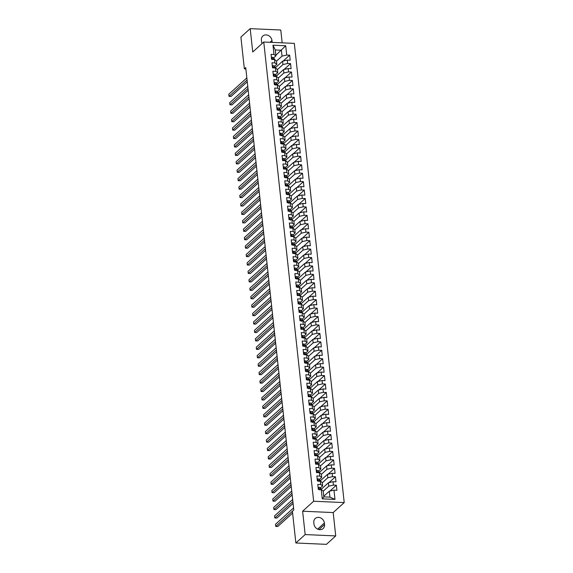 <?xml version="1.0" encoding="UTF-8"?>
<svg xmlns="http://www.w3.org/2000/svg" width="573" height="573" viewBox="0 0 573 573"><rect width="100%" height="100%" fill="white"/><g stroke="black" fill="none" stroke-linecap="round" stroke-linejoin="round"><path stroke-width="0.86" d="M282.167 42.839L280.77 30.004L250.2 28.65L240.904 37.073L244.356 68.86L245.874 68.932M344.215 502.585L294.329 43.376L263.759 42.022L313.646 501.239L344.215 502.585L333.192 512.57L302.623 511.216L305.165 534.573L335.735 535.927L333.192 512.57M335.735 535.927L326.431 544.35L295.861 542.996L305.165 534.573M334.99 499.412L322.262 498.847L321.26 489.571L323.186 490.968L323.824 496.87L329.941 497.142L334.99 499.412L333.98 490.137L336.917 490.266L336.365 485.209L333.436 485.073L333.063 481.707L336 481.836L335.449 476.772L332.519 476.643L332.147 473.269L335.083 473.398L334.532 468.342L331.602 468.213L331.237 464.839L334.166 464.968L333.615 459.911L330.685 459.782L330.32 456.409L333.25 456.538L332.698 451.481L329.769 451.345L329.403 447.979L332.333 448.107L331.788 443.044L328.852 442.915L328.487 439.541L331.416 439.67L330.872 434.613L327.935 434.484L327.57 431.111L330.506 431.24L329.955 426.183L327.018 426.054L326.653 422.681L329.59 422.81L329.038 417.753L326.101 417.617L325.736 414.25L328.673 414.379L328.121 409.315L325.185 409.186L324.819 405.813L327.756 405.942L327.204 400.885L324.275 400.756L323.903 397.383L326.839 397.512L326.288 392.455L323.358 392.326L322.993 388.952L325.922 389.081L325.371 384.025L322.441 383.889L322.076 380.522L325.006 380.651L324.454 375.587L321.525 375.458L321.159 372.085L324.089 372.214L323.544 367.157L320.608 367.028L320.243 363.654L323.172 363.783L322.628 358.727L319.691 358.598L319.326 355.224L322.262 355.353L321.711 350.289L318.774 350.16L318.409 346.787L321.346 346.923L320.794 341.859L317.857 341.73L317.492 338.356L320.429 338.485L319.877 333.429L316.941 333.3L316.575 329.926L319.512 330.055L318.96 324.998L316.031 324.87L315.659 321.496L318.595 321.625L318.044 316.561L315.114 316.432L314.749 313.059L317.678 313.195L317.127 308.131L314.197 308.002L313.832 304.628L316.762 304.757L316.21 299.7L313.281 299.572L312.915 296.198L315.845 296.327L315.3 291.27L312.364 291.141L311.999 287.768L314.928 287.897L314.384 282.833L311.447 282.704L311.082 279.33L314.011 279.466L313.467 274.403L310.53 274.274L310.165 270.9L313.102 271.029L312.55 265.972L309.613 265.843L309.248 262.47L312.185 262.599L311.633 257.542L308.697 257.413L308.331 254.04L311.268 254.168L310.716 249.105L307.787 248.976L307.415 245.602L310.351 245.738L309.8 240.674L306.87 240.545L306.505 237.172L309.434 237.301L308.883 232.244L305.953 232.115L305.588 228.742L308.518 228.871L307.966 223.814L305.037 223.685L304.671 220.311L307.601 220.44L307.056 215.376L304.12 215.247L303.754 211.874L306.684 212.003L306.14 206.946L303.203 206.817L302.838 203.444L305.767 203.573L305.223 198.516L302.286 198.387L301.921 195.013L304.857 195.142L304.306 190.086L301.369 189.957L301.004 186.583L303.941 186.712L303.389 181.648L300.453 181.519L300.087 178.146L303.024 178.275L302.472 173.218L299.543 173.089L299.17 169.715L302.107 169.844L301.556 164.788L298.626 164.659L298.254 161.285L301.19 161.414L300.639 156.357L297.709 156.221L297.344 152.855L300.273 152.984L299.722 147.92L296.793 147.791L296.427 144.417L299.357 144.546L298.805 139.49L295.876 139.361L295.51 135.987L298.44 136.116L297.896 131.059L294.959 130.931L294.594 127.557L297.523 127.686L296.979 122.629L294.042 122.493L293.677 119.127L296.613 119.256L296.062 114.192L293.125 114.063L292.76 110.689L295.697 110.818L295.145 105.761L292.209 105.633L291.843 102.259L294.78 102.388L294.228 97.331L291.299 97.202L290.926 93.829L293.863 93.958L293.312 88.901L290.382 88.765L290.01 85.398L292.946 85.527L292.395 80.464L289.465 80.335L289.1 76.961L292.029 77.09L291.478 72.033L288.548 71.904L288.183 68.531L291.113 68.66L290.561 63.603L287.632 63.474L287.266 60.101L290.196 60.229L289.651 55.173L283.134 61.067M275.849 55.259L285.705 45.761L272.984 45.203L273.994 54.478L271.058 54.349L271.609 59.406L274.539 59.535L274.904 62.908L271.974 62.779L272.526 67.836L275.455 67.965L275.821 71.338L272.891 71.21L273.443 76.273L276.372 76.402L276.738 79.776L273.808 79.647L274.352 84.704L277.289 84.833L277.654 88.206L274.725 88.077L275.269 93.134L278.206 93.263L278.571 96.636L275.642 96.508L276.186 101.564L279.123 101.7L279.488 105.067L276.551 104.938L277.103 110.002L280.039 110.131L280.405 113.504L277.468 113.375L278.02 118.432L280.956 118.561L281.322 121.934L278.385 121.805L278.936 126.862L281.866 126.991L282.238 130.365L279.302 130.236L279.853 135.292L282.783 135.429L283.155 138.795L280.218 138.666L280.77 143.73L283.699 143.859L284.065 147.232L281.135 147.103L281.687 152.16L284.616 152.289L284.982 155.663L282.052 155.534L282.604 160.59L285.533 160.719L285.898 164.093L282.969 163.964L283.513 169.021L286.45 169.157L286.815 172.523L283.886 172.394L284.43 177.458L287.367 177.587L287.732 180.961L284.795 180.832L285.347 185.888L288.283 186.017L288.649 189.391L285.712 189.262L286.264 194.319L289.2 194.448L289.566 197.821L286.629 197.692L287.18 202.749L290.11 202.885L290.482 206.251L287.546 206.122L288.097 211.186L291.027 211.315L291.399 214.689L288.463 214.56L289.014 219.617L291.944 219.746L292.309 223.119L289.379 222.99L289.931 228.047L292.86 228.176L293.226 231.549L290.296 231.42L290.848 236.477L293.777 236.613L294.142 239.987L291.213 239.851L291.757 244.915L294.694 245.043L295.059 248.417L292.13 248.288L292.674 253.345L295.611 253.474L295.976 256.847L293.039 256.718L293.591 261.775L296.528 261.904L296.893 265.278L293.956 265.149L294.508 270.212L297.444 270.341L297.81 273.715L294.873 273.579L295.424 278.643L298.354 278.772L298.726 282.145L295.79 282.016L296.341 287.073L299.271 287.202L299.643 290.575L296.707 290.447L297.258 295.503L300.188 295.632L300.553 299.006L297.623 298.877L298.175 303.941L301.104 304.07L301.47 307.443L298.54 307.307L299.092 312.371L302.021 312.5L302.386 315.873L299.457 315.744L300.001 320.801L302.938 320.93L303.303 324.304L300.374 324.175L300.918 329.231L303.855 329.36L304.22 332.734L301.283 332.605L301.835 337.669L304.772 337.798L305.137 341.171L302.2 341.035L302.752 346.099L305.688 346.228L306.054 349.602L303.117 349.473L303.669 354.529L306.605 354.658L306.97 358.032L304.034 357.903L304.585 362.96L307.515 363.089L307.887 366.462L304.951 366.333L305.502 371.397L308.432 371.526L308.797 374.9L305.867 374.763L306.419 379.827L309.348 379.956L309.714 383.33L306.784 383.201L307.336 388.258L310.265 388.387L310.63 391.76L307.701 391.631L308.245 396.688L311.182 396.817L311.547 400.19L308.618 400.061L309.162 405.125L312.099 405.254L312.464 408.628L309.535 408.499L310.079 413.556L313.016 413.685L313.381 417.058L310.444 416.929L310.996 421.986L313.932 422.115L314.298 425.488L311.361 425.359L311.913 430.416L314.849 430.545L315.214 433.919L312.278 433.79L312.829 438.854L315.759 438.982L316.131 442.356L313.195 442.227L313.746 447.284L316.676 447.413L317.041 450.786L314.111 450.657L314.663 455.714L317.592 455.843L317.958 459.217L315.028 459.088L315.58 464.144L318.509 464.28L318.875 467.647L315.945 467.518L316.489 472.582L319.426 472.711L319.791 476.084L316.862 475.955L317.406 481.012L320.343 481.141L320.708 484.514L317.779 484.386L318.323 489.442L321.26 489.571M285.705 45.761L286.715 55.037L289.651 55.173M295.861 542.996L292.409 511.209L293.791 509.963L245.731 67.614L244.356 68.86M275.441 67.671L282.582 61.204L282.947 64.57L277.411 69.591M287.266 60.101L282.582 61.204M287.632 63.474L282.947 64.57M272.984 45.203L275.276 49.966L275.921 55.868L273.722 57.859M273.994 54.478L275.921 55.868M276.358 76.102L283.499 69.634L283.864 73.007L278.328 78.021M288.183 68.531L283.499 69.634M288.548 71.904L283.864 73.007M274.539 59.535L276.465 60.931L276.838 64.305L274.639 66.289M274.904 62.908L276.838 64.305M277.275 84.532L284.416 78.064L284.781 81.438L279.244 86.459M289.1 76.961L284.416 78.064M289.465 80.335L284.781 81.438M275.455 67.965L277.382 69.362L277.747 72.735L275.556 74.719M275.821 71.338L277.747 72.735M278.184 92.969L285.333 86.494L285.698 89.868L280.154 94.889M290.01 85.398L285.333 86.494M290.382 88.765L285.698 89.868M276.372 76.402L278.299 77.792L278.664 81.165L276.473 83.157M276.738 79.776L278.664 81.165M279.101 101.4L286.249 94.932L286.615 98.305L281.071 103.319M290.926 93.829L286.249 94.932M291.299 97.202L286.615 98.305M277.289 84.833L279.216 86.229L279.581 89.603L277.389 91.587M277.654 88.206L279.581 89.603M280.018 109.83L287.166 103.362L287.531 106.736L281.988 111.749M291.843 102.259L287.166 103.362M292.209 105.633L287.531 106.736M278.206 93.263L280.133 94.66L280.498 98.033L278.306 100.017M278.571 96.636L280.498 98.033M280.935 118.267L288.076 111.792L288.448 115.166L282.904 120.187M292.76 110.689L288.076 111.792M293.125 114.063L288.448 115.166M279.123 101.7L281.049 103.09L281.415 106.463L279.223 108.455M279.488 105.067L281.415 106.463M281.852 126.697L288.993 120.223L289.358 123.596L283.821 128.617M293.677 119.127L288.993 120.223M294.042 122.493L289.358 123.596M280.039 110.131L281.966 111.52L282.331 114.894L280.14 116.885M280.405 113.504L282.331 114.894M282.768 135.128L289.909 128.66L290.275 132.034L284.738 137.047M294.594 127.557L289.909 128.66M294.959 130.931L290.275 132.034M280.956 118.561L282.883 119.958L283.248 123.331L281.049 125.315M281.322 121.934L283.248 123.331M283.685 143.558L290.826 137.09L291.191 140.464L285.655 145.478M295.51 135.987L290.826 137.09M295.876 139.361L291.191 140.464M281.866 126.991L283.8 128.388L284.165 131.761L281.966 133.745M282.238 130.365L284.165 131.761M284.602 151.995L291.743 145.521L292.108 148.894L286.572 153.915M296.427 144.417L291.743 145.521M296.793 147.791L292.108 148.894M282.783 135.429L284.709 136.818L285.082 140.192L282.883 142.183M283.155 138.795L285.082 140.192M285.519 160.426L292.66 153.951L293.025 157.324L287.488 162.345M297.344 152.855L292.66 153.951M297.709 156.221L293.025 157.324M283.699 143.859L285.626 145.248L285.991 148.622L283.8 150.613M284.065 147.232L285.991 148.622M286.428 168.856L293.577 162.388L293.942 165.762L288.398 170.775M298.254 161.285L293.577 162.388M298.626 164.659L293.942 165.762M284.616 152.289L286.543 153.686L286.908 157.059L284.717 159.043M284.982 155.663L286.908 157.059M287.345 177.286L294.493 170.818L294.859 174.192L289.315 179.206M299.17 169.715L294.493 170.818M299.543 173.089L294.859 174.192M285.533 160.719L287.46 162.116L287.825 165.49L285.633 167.474M285.898 164.093L287.825 165.49M288.262 185.724L295.41 179.249L295.775 182.622L290.232 187.643M300.087 178.146L295.41 179.249M300.453 181.519L295.775 182.622M286.45 169.157L288.377 170.546L288.742 173.92L286.55 175.911M286.815 172.523L288.742 173.92M289.179 194.154L296.32 187.679L296.692 191.053L291.148 196.073M301.004 186.583L296.32 187.679M301.369 189.957L296.692 191.053M287.367 177.587L289.293 178.977L289.659 182.35L287.467 184.341M287.732 180.961L289.659 182.35M290.096 202.584L297.237 196.116L297.602 199.49L292.065 204.504M301.921 195.013L297.237 196.116M302.286 198.387L297.602 199.49M288.283 186.017L290.21 187.414L290.575 190.788L288.384 192.772M288.649 189.391L290.575 190.788M291.012 211.014L298.153 204.547L298.519 207.92L292.982 212.934M302.838 203.444L298.153 204.547M303.203 206.817L298.519 207.92M289.2 194.448L291.127 195.844L291.492 199.218L289.301 201.202M289.566 197.821L291.492 199.218M291.929 219.452L299.07 212.977L299.435 216.35L293.899 221.371M303.754 211.874L299.07 212.977M304.12 215.247L299.435 216.35M290.11 202.885L292.044 204.275L292.409 207.648L290.21 209.639M290.482 206.251L292.409 207.648M292.846 227.882L299.987 221.407L300.352 224.781L294.816 229.802M304.671 220.311L299.987 221.407M305.037 223.685L300.352 224.781M291.027 211.315L292.953 212.705L293.326 216.078L291.127 218.069M291.399 214.689L293.326 216.078M293.763 236.312L300.904 229.845L301.269 233.218L295.732 238.232M305.588 228.742L300.904 229.845M305.953 232.115L301.269 233.218M291.944 219.746L293.87 221.142L294.243 224.516L292.044 226.5M292.309 223.119L294.243 224.516M294.672 244.743L301.821 238.275L302.186 241.648L296.649 246.662M306.505 237.172L301.821 238.275M306.87 240.545L302.186 241.648M292.86 228.176L294.787 229.572L295.152 232.946L292.961 234.93M293.226 231.549L295.152 232.946M295.589 253.18L302.737 246.705L303.103 250.079L297.559 255.1M307.415 245.602L302.737 246.705M307.787 248.976L303.103 250.079M293.777 236.613L295.704 238.003L296.069 241.376L293.877 243.367M294.142 239.987L296.069 241.376M296.506 261.61L303.654 255.135L304.019 258.509L298.476 263.53M308.331 254.04L303.654 255.135M308.697 257.413L304.019 258.509M294.694 245.043L296.621 246.433L296.986 249.807L294.794 251.798M295.059 248.417L296.986 249.807M297.423 270.041L304.564 263.573L304.936 266.946L299.393 271.96M309.248 262.47L304.564 263.573M309.613 265.843L304.936 266.946M295.611 253.474L297.537 254.87L297.903 258.244L295.711 260.228M295.976 256.847L297.903 258.244M298.34 278.471L305.481 272.003L305.846 275.377L300.309 280.39M310.165 270.9L305.481 272.003M310.53 274.274L305.846 275.377M296.528 261.904L298.454 263.301L298.82 266.674L296.628 268.658M296.893 265.278L298.82 266.674M299.256 286.908L306.397 280.433L306.763 283.807L301.226 288.828M311.082 279.33L306.397 280.433M311.447 282.704L306.763 283.807M297.444 270.341L299.371 271.731L299.736 275.104L297.545 277.096M297.81 273.715L299.736 275.104M300.173 295.339L307.314 288.864L307.68 292.237L302.143 297.258M311.999 287.768L307.314 288.864M312.364 291.141L307.68 292.237M298.354 278.772L300.288 280.161L300.653 283.535L298.454 285.526M298.726 282.145L300.653 283.535M301.09 303.769L308.231 297.301L308.596 300.675L303.06 305.688M312.915 296.198L308.231 297.301M313.281 299.572L308.596 300.675M299.271 287.202L301.197 288.599L301.57 291.972L299.371 293.956M299.643 290.575L301.57 291.972M302.007 312.199L309.148 305.731L309.513 309.105L303.976 314.126M313.832 304.628L309.148 305.731M314.197 308.002L309.513 309.105M300.188 295.632L302.114 297.029L302.487 300.402L300.288 302.386M300.553 299.006L302.487 300.402M302.916 320.636L310.065 314.162L310.43 317.535L304.893 322.556M314.749 313.059L310.065 314.162M315.114 316.432L310.43 317.535M301.104 304.07L303.031 305.459L303.396 308.833L301.205 310.824M301.47 307.443L303.396 308.833M303.833 329.067L310.981 322.599L311.347 325.965L305.803 330.986M315.659 321.496L310.981 322.599M316.031 324.87L311.347 325.965M302.021 312.5L303.948 313.897L304.313 317.263L302.121 319.254M302.386 315.873L304.313 317.263M304.75 337.497L311.898 331.029L312.264 334.403L306.72 339.417M316.575 329.926L311.898 331.029M316.941 333.3L312.264 334.403M302.938 320.93L304.865 322.327L305.23 325.7L303.038 327.684M303.303 324.304L305.23 325.7M305.667 345.927L312.808 339.46L313.18 342.833L307.637 347.854M317.492 338.356L312.808 339.46M317.857 341.73L313.18 342.833M303.855 329.36L305.781 330.757L306.147 334.131L303.955 336.115M304.22 332.734L306.147 334.131M306.584 354.365L313.725 347.89L314.097 351.263L308.553 356.284M318.409 346.787L313.725 347.89M318.774 350.16L314.097 351.263M304.772 337.798L306.698 339.187L307.064 342.561L304.872 344.552M305.137 341.171L307.064 342.561M307.5 362.795L314.641 356.327L315.007 359.694L309.47 364.715M319.326 355.224L314.641 356.327M319.691 358.598L315.007 359.694M305.688 346.228L307.615 347.625L307.98 350.991L305.789 352.982M306.054 349.602L307.98 350.991M308.417 371.225L315.558 364.757L315.924 368.131L310.387 373.145M320.243 363.654L315.558 364.757M320.608 367.028L315.924 368.131M306.605 354.658L308.532 356.055L308.897 359.429L306.698 361.413M306.97 358.032L308.897 359.429M309.334 379.655L316.475 373.188L316.84 376.561L311.304 381.582M321.159 372.085L316.475 373.188M321.525 375.458L316.84 376.561M307.515 363.089L309.449 364.485L309.814 367.859L307.615 369.843M307.887 366.462L309.814 367.859M310.251 388.093L317.392 381.618L317.757 384.992L312.221 390.012M322.076 380.522L317.392 381.618M322.441 383.889L317.757 384.992M308.432 371.526L310.358 372.916L310.731 376.289L308.532 378.28M308.797 374.9L310.731 376.289M311.168 396.523L318.309 390.055L318.674 393.422L313.137 398.443M322.993 388.952L318.309 390.055M323.358 392.326L318.674 393.422M309.348 379.956L311.275 381.353L311.64 384.719L309.449 386.711M309.714 383.33L311.64 384.719M312.077 404.953L319.225 398.486L319.591 401.859L314.047 406.873M323.903 397.383L319.225 398.486M324.275 400.756L319.591 401.859M310.265 388.387L312.192 389.783L312.557 393.157L310.365 395.141M310.63 391.76L312.557 393.157M312.994 413.384L320.142 406.916L320.508 410.289L314.964 415.31M324.819 405.813L320.142 406.916M325.185 409.186L320.508 410.289M311.182 396.817L313.109 398.214L313.474 401.587L311.282 403.571M311.547 400.19L313.474 401.587M313.911 421.821L321.052 415.346L321.424 418.72L315.881 423.741M325.736 414.25L321.052 415.346M326.101 417.617L321.424 418.72M312.099 405.254L314.025 406.644L314.391 410.017L312.199 412.008M312.464 408.628L314.391 410.017M314.828 430.251L321.969 423.784L322.341 427.15L316.797 432.171M326.653 422.681L321.969 423.784M327.018 426.054L322.341 427.15M313.016 413.685L314.942 415.081L315.308 418.448L313.116 420.439M313.381 417.058L315.308 418.448M315.744 438.682L322.886 432.214L323.251 435.587L317.714 440.601M327.57 431.111L322.886 432.214M327.935 434.484L323.251 435.587M313.932 422.115L315.859 423.511L316.224 426.885L314.033 428.869M314.298 425.488L316.224 426.885M316.661 447.112L323.802 440.644L324.168 444.018L318.631 449.039M328.487 439.541L323.802 440.644M328.852 442.915L324.168 444.018M314.849 430.545L316.776 431.942L317.141 435.315L314.942 437.299M315.214 433.919L317.141 435.315M317.578 455.549L324.719 449.074L325.084 452.448L319.548 457.469M329.403 447.979L324.719 449.074M329.769 451.345L325.084 452.448M315.759 438.982L317.693 440.372L318.058 443.746L315.859 445.737M316.131 442.356L318.058 443.746M318.495 463.98L325.636 457.512L326.001 460.885L320.465 465.899M330.32 456.409L325.636 457.512M330.685 459.782L326.001 460.885M316.676 447.413L318.602 448.809L318.975 452.183L316.776 454.167M317.041 450.786L318.975 452.183M319.412 472.41L326.553 465.942L326.918 469.316L321.381 474.329M331.237 464.839L326.553 465.942M331.602 468.213L326.918 469.316M317.592 455.843L319.519 457.24L319.884 460.613L317.693 462.597M317.958 459.217L319.884 460.613M320.321 480.847L327.47 474.372L327.835 477.746L322.291 482.767M332.147 473.269L327.47 474.372M332.519 476.643L327.835 477.746M318.509 464.28L320.436 465.67L320.801 469.043L318.609 471.035M318.875 467.647L320.801 469.043M321.238 489.278L328.386 482.803L328.752 486.176L323.208 491.197M333.063 481.707L328.386 482.803M333.436 485.073L328.752 486.176M319.426 472.711L321.353 474.1L321.718 477.474L319.526 479.465M319.791 476.084L321.718 477.474M323.759 496.254L329.296 491.24L329.941 497.142M333.98 490.137L329.296 491.24M320.343 481.141L322.27 482.538L322.635 485.911L320.443 487.895M320.708 484.514L322.635 485.911M302.623 511.216L313.646 501.239M250.2 28.65L252.736 52.007L263.759 42.022M276.494 61.161L282.031 56.14L281.393 50.238L275.276 49.966M322.262 498.847L323.824 496.87M286.715 55.037L282.031 56.14M313.968 524.059A5.759 4.935 47.8 0 0 317.564 529.087A5.759 4.935 47.8 0 0 323.122 528.557A5.759 4.935 47.8 0 0 324.547 524.524L324.382 523.006A5.759 4.935 47.8 0 0 320.78 517.971A5.759 4.935 47.8 0 0 315.229 518.501A5.759 4.935 47.8 0 0 313.803 522.54L313.968 524.059M272.154 42.395A5.759 4.935 47.8 0 0 272.132 42.037L271.967 40.518A5.759 4.935 47.8 0 0 268.365 35.49A5.759 4.935 47.8 0 0 262.814 36.02A5.759 4.935 47.8 0 0 261.388 40.053L261.553 41.571A5.759 4.935 47.8 0 0 262.112 43.512M336.365 485.209L329.847 491.111M335.449 476.772L328.938 482.674M334.532 468.342L328.021 474.243M333.615 459.911L327.104 465.813M332.698 451.481L326.187 457.383M331.788 443.044L325.271 448.945M330.872 434.613L324.354 440.515M329.955 426.183L323.437 432.085M329.038 417.753L322.52 423.648M328.121 409.315L321.603 415.217M327.204 400.885L320.694 406.787M326.288 392.455L319.777 398.357M325.371 384.025L318.86 389.919M324.454 375.587L317.943 381.489M323.544 367.157L317.027 373.059M322.628 358.727L316.11 364.629M321.711 350.289L315.193 356.191M320.794 341.859L314.276 347.761M319.877 333.429L313.359 339.331M318.96 324.998L312.443 330.9M318.044 316.561L311.533 322.463M317.127 308.131L310.616 314.033M316.21 299.7L309.699 305.602M315.3 291.27L308.783 297.172M314.384 282.833L307.866 288.735M313.467 274.403L306.949 280.304M312.55 265.972L306.032 271.874M311.633 257.542L305.115 263.444M310.716 249.105L304.199 255.006M309.8 240.674L303.289 246.576M308.883 232.244L302.372 238.146M307.966 223.814L301.455 229.716M307.056 215.376L300.539 221.278M306.14 206.946L299.622 212.848M305.223 198.516L298.705 204.418M304.306 190.086L297.788 195.987M303.389 181.648L296.871 187.55M302.472 173.218L295.954 179.12M301.556 164.788L295.045 170.69M300.639 156.357L294.128 162.259M299.722 147.92L293.211 153.822M298.805 139.49L292.294 145.392M297.896 131.059L291.378 136.961M296.979 122.629L290.461 128.531M296.062 114.192L289.544 120.094M295.145 105.761L288.627 111.663M294.228 97.331L287.71 103.233M293.312 88.901L286.801 94.803M292.395 80.464L285.884 86.365M291.478 72.033L284.967 77.935M290.561 63.603L284.05 69.505M318.137 487.738L318.989 487.315A2.385 0.795 -6.2 0 1 320.371 487.773L321.174 489.141A6.883 2.299 -6.2 0 1 321.288 489.478L321.303 489.607M292.416 511.288L275.728 526.408L275.498 524.295L293.569 507.936M320.644 489.543L320.543 489.371A2.385 0.795 173.8 0 0 319.741 488.984L319.469 489.063M319.34 489.349L319.741 488.984L319.849 490.001M292.61 513.079L277.798 526.494L275.728 526.408M317.22 479.307L318.072 478.885A2.385 0.795 -6.2 0 1 319.455 479.336L320.257 480.711A6.883 2.299 -6.2 0 1 320.371 481.041L320.386 481.177M292.882 501.611L274.818 517.971L274.589 515.865L292.653 499.498M319.727 481.112L319.627 480.94A2.385 0.795 173.8 0 0 318.824 480.554L318.552 480.632M318.423 480.919L318.824 480.554L318.939 481.564M293.075 503.395L276.881 518.064L274.818 517.971M316.31 470.877L317.156 470.454A2.385 0.795 -6.2 0 1 318.538 470.906L319.347 472.281A6.883 2.299 -6.2 0 1 319.455 472.61L319.469 472.739M291.965 493.174L273.901 509.54L273.672 507.434L291.736 491.068M318.81 472.682L318.71 472.51A2.385 0.795 173.8 0 0 317.908 472.123L317.521 472.625M292.158 494.965L275.964 509.633L273.901 509.54M315.394 462.44L316.246 462.024A2.385 0.795 -6.2 0 1 317.621 462.475L318.43 463.844A6.883 2.299 -6.2 0 1 318.538 464.18L318.552 464.309M291.048 484.744L272.984 501.11L272.755 499.004L290.819 482.638M317.893 464.252L317.793 464.073A2.385 0.795 173.8 0 0 316.991 463.693L316.604 464.194M291.242 486.534L275.047 501.203L272.984 501.11M314.477 454.009L315.329 453.587A2.385 0.795 -6.2 0 1 316.704 454.045L317.514 455.413A6.883 2.299 -6.2 0 1 317.628 455.743L317.643 455.879M290.131 476.313L272.068 492.68L271.838 490.567L289.902 474.208M316.984 455.814L316.876 455.642A2.385 0.795 173.8 0 0 316.081 455.256L315.687 455.757M290.325 478.097L274.13 492.766L272.068 492.68M313.56 445.579L314.412 445.157A2.385 0.795 -6.2 0 1 315.787 445.608L316.597 446.983A6.883 2.299 -6.2 0 1 316.711 447.312L316.726 447.449M289.215 467.883L271.151 484.242L270.922 482.137L288.985 465.77M316.067 447.384L315.959 447.212A2.385 0.795 173.8 0 0 315.164 446.825L314.885 446.904M314.756 447.191L315.164 446.825L315.272 447.835M289.408 469.667L273.214 484.335L271.151 484.242M312.643 437.142L313.495 436.726A2.385 0.795 -6.2 0 1 314.871 437.178L315.68 438.553A6.883 2.299 -6.2 0 1 315.795 438.882L315.809 439.011M288.298 459.446L270.234 475.812L270.005 473.706L288.069 457.34M315.15 438.954L315.043 438.782A2.385 0.795 173.8 0 0 314.248 438.395L313.968 438.474M313.839 438.76L314.248 438.395L314.355 439.405M288.491 461.236L272.297 475.905L270.234 475.812M311.726 428.711L312.579 428.296A2.385 0.795 -6.2 0 1 313.954 428.747L314.763 430.115A6.883 2.299 -6.2 0 1 314.878 430.452L314.892 430.581M287.381 451.015L269.317 467.382L269.088 465.276L287.159 448.91M314.233 430.524L314.133 430.344A2.385 0.795 173.8 0 0 313.331 429.958L313.051 430.036M312.93 430.33L313.331 429.958L313.438 430.975M287.582 452.806L271.387 467.475L269.317 467.382M310.81 420.281L311.662 419.859A2.385 0.795 -6.2 0 1 313.037 420.317L313.846 421.685A6.883 2.299 -6.2 0 1 313.961 422.015L313.975 422.151M286.471 442.585L268.4 458.952L268.171 456.839L286.242 440.479M313.316 422.086L313.216 421.914A2.385 0.795 173.8 0 0 312.414 421.527L312.135 421.606M312.013 421.893L312.414 421.527L312.521 422.545M286.665 444.369L270.47 459.037L268.4 458.952M309.893 411.851L310.745 411.428A2.385 0.795 -6.2 0 1 312.127 411.88L312.93 413.255A6.883 2.299 -6.2 0 1 313.044 413.584L313.059 413.72M285.555 434.155L267.484 450.514L267.254 448.408L285.325 432.042M312.4 413.656L312.299 413.484A2.385 0.795 173.8 0 0 311.497 413.097L311.225 413.176M311.096 413.462L311.497 413.097L311.605 414.107M285.748 435.938L269.554 450.607L267.484 450.514M308.976 403.413L309.828 402.998A2.385 0.795 -6.2 0 1 311.211 403.449L312.013 404.825A6.883 2.299 -6.2 0 1 312.127 405.154L312.142 405.283M284.638 425.718L266.574 442.084L266.345 439.978L284.409 423.612M311.483 405.226L311.383 405.054A2.385 0.795 173.8 0 0 310.58 404.667L310.186 405.168M284.831 427.508L268.637 442.177L266.574 442.084M308.066 394.983L308.911 394.568A2.385 0.795 -6.2 0 1 310.294 395.019L311.096 396.387A6.883 2.299 -6.2 0 1 311.211 396.724L311.225 396.853M283.721 417.287L265.657 433.654L265.428 431.548L283.492 415.181M310.566 396.795L310.466 396.616A2.385 0.795 173.8 0 0 309.664 396.23L309.277 396.738M283.914 419.078L267.72 433.747L265.657 433.654M307.149 386.553L308.002 386.13A2.385 0.795 -6.2 0 1 309.377 386.582L310.186 387.957A6.883 2.299 -6.2 0 1 310.294 388.286L310.308 388.422M282.804 408.857L264.74 425.223L264.511 423.11L282.575 406.751M309.649 388.358L309.549 388.186A2.385 0.795 173.8 0 0 308.747 387.799L308.475 387.878M308.346 388.165L308.747 387.799L308.861 388.809M282.998 410.64L266.803 425.309L264.74 425.223M306.233 378.123L307.085 377.7A2.385 0.795 -6.2 0 1 308.46 378.151L309.27 379.527A6.883 2.299 -6.2 0 1 309.384 379.856L309.399 379.992M281.887 400.427L263.824 416.786L263.594 414.68L281.658 398.314M308.74 379.928L308.632 379.756A2.385 0.795 173.8 0 0 307.837 379.369L307.558 379.448M307.429 379.734L307.837 379.369L307.945 380.379M282.081 402.21L265.886 416.879L263.824 416.786M305.316 369.685L306.168 369.27A2.385 0.795 -6.2 0 1 307.543 369.721L308.353 371.096A6.883 2.299 -6.2 0 1 308.467 371.426L308.482 371.555M280.971 391.989L262.907 408.356L262.678 406.25L280.741 389.884M307.823 371.497L307.715 371.325A2.385 0.795 173.8 0 0 306.92 370.939L306.641 371.01M306.512 371.304L306.92 370.939L307.028 371.949M281.164 393.78L264.97 408.449L262.907 408.356M304.399 361.255L305.251 360.84A2.385 0.795 -6.2 0 1 306.627 361.291L307.436 362.659A6.883 2.299 -6.2 0 1 307.551 362.996L307.565 363.124M280.054 383.559L261.99 399.925L261.761 397.82L279.825 381.453M306.906 363.067L306.799 362.888A2.385 0.795 173.8 0 0 306.003 362.501L305.724 362.58M305.595 362.867L306.003 362.501L306.111 363.518M280.247 385.35L264.053 400.018L261.99 399.925M303.482 352.825L304.335 352.402A2.385 0.795 -6.2 0 1 305.71 352.853L306.519 354.229A6.883 2.299 -6.2 0 1 306.634 354.558L306.648 354.694M279.137 375.129L261.073 391.495L260.844 389.382L278.908 373.023M305.989 354.63L305.889 354.458A2.385 0.795 173.8 0 0 305.087 354.071L304.807 354.15M304.686 354.436L305.087 354.071L305.194 355.081M279.338 376.912L263.143 391.581L261.073 391.495M302.565 344.394L303.418 343.972A2.385 0.795 -6.2 0 1 304.793 344.423L305.602 345.798A6.883 2.299 -6.2 0 1 305.717 346.128L305.731 346.264M278.227 366.699L260.156 383.058L259.927 380.952L277.998 364.586M305.072 346.199L304.972 346.028A2.385 0.795 173.8 0 0 304.17 345.641L303.891 345.72M303.769 346.006L304.17 345.641L304.277 346.651M278.421 368.482L262.226 383.151L260.156 383.058M301.649 335.957L302.501 335.542A2.385 0.795 -6.2 0 1 303.876 335.993L304.686 337.368A6.883 2.299 -6.2 0 1 304.8 337.698L304.815 337.826M277.311 358.261L259.24 374.627L259.01 372.522L277.081 356.155M304.156 337.769L304.055 337.597A2.385 0.795 173.8 0 0 303.253 337.211L302.981 337.282M302.852 337.576L303.253 337.211L303.361 338.22M277.504 360.052L261.309 374.721L259.24 374.627M300.732 327.527L301.584 327.111A2.385 0.795 -6.2 0 1 302.967 327.563L303.769 328.931A6.883 2.299 -6.2 0 1 303.883 329.267L303.898 329.396M276.394 349.831L258.33 366.197L258.101 364.091L276.165 347.725M303.239 329.339L303.138 329.16A2.385 0.795 173.8 0 0 302.336 328.773L301.942 329.282M276.587 351.621L260.393 366.29L258.33 366.197M299.822 319.097L300.667 318.674A2.385 0.795 -6.2 0 1 302.05 319.125L302.852 320.5A6.883 2.299 -6.2 0 1 302.967 320.83L302.981 320.966M275.477 341.401L257.413 357.767L257.184 355.654L275.248 339.295M302.322 320.901L302.222 320.73A2.385 0.795 173.8 0 0 301.419 320.343L301.147 320.422M301.018 320.708L301.419 320.343L301.534 321.353M275.67 343.184L259.476 357.853L257.413 357.767M298.905 310.666L299.751 310.244A2.385 0.795 -6.2 0 1 301.133 310.695L301.942 312.07A6.883 2.299 -6.2 0 1 302.05 312.4L302.064 312.529M274.56 332.97L256.496 349.329L256.267 347.224L274.331 330.857M301.405 312.471L301.305 312.299A2.385 0.795 173.8 0 0 300.503 311.913L300.231 311.991M300.102 312.278L300.503 311.913L300.617 312.922M274.754 334.754L258.559 349.423L256.496 349.329M297.989 302.229L298.841 301.813A2.385 0.795 -6.2 0 1 300.216 302.265L301.026 303.64A6.883 2.299 -6.2 0 1 301.14 303.969L301.147 304.098M273.643 324.533L255.579 340.899L255.35 338.793L273.414 322.427M300.488 304.041L300.388 303.869A2.385 0.795 173.8 0 0 299.586 303.482L299.314 303.554M299.185 303.848L299.586 303.482L299.7 304.492M273.837 326.324L257.642 340.992L255.579 340.899M297.072 293.799L297.924 293.383A2.385 0.795 -6.2 0 1 299.299 293.834L300.109 295.202A6.883 2.299 -6.2 0 1 300.223 295.539L300.238 295.668M272.727 316.103L254.663 332.469L254.433 330.363L272.497 313.997M299.579 295.611L299.471 295.432A2.385 0.795 173.8 0 0 298.676 295.045L298.282 295.553M272.92 317.886L256.725 332.562L254.663 332.469M296.155 285.368L297.007 284.946A2.385 0.795 -6.2 0 1 298.383 285.397L299.192 286.772A6.883 2.299 -6.2 0 1 299.307 287.102L299.321 287.238M271.81 307.672L253.746 324.039L253.517 321.926L271.581 305.559M298.662 287.173L298.554 287.001A2.385 0.795 173.8 0 0 297.759 286.615L297.48 286.693M297.351 286.98L297.759 286.615L297.867 287.625M272.003 309.456L255.809 324.125L253.746 324.039M295.238 276.938L296.091 276.515A2.385 0.795 -6.2 0 1 297.466 276.967L298.275 278.342A6.883 2.299 -6.2 0 1 298.39 278.671L298.404 278.8M270.893 299.242L252.829 315.601L252.6 313.495L270.664 297.129M297.745 278.743L297.645 278.571A2.385 0.795 173.8 0 0 296.843 278.184L296.563 278.263M296.442 278.55L296.843 278.184L296.95 279.194M271.093 301.026L254.899 315.694L252.829 315.601M294.321 268.501L295.174 268.085A2.385 0.795 -6.2 0 1 296.549 268.536L297.358 269.912A6.883 2.299 -6.2 0 1 297.473 270.241L297.487 270.37M269.983 290.805L251.912 307.171L251.683 305.065L269.754 288.699M296.828 270.313L296.728 270.141A2.385 0.795 173.8 0 0 295.926 269.754L295.647 269.826M295.525 270.119L295.926 269.754L296.033 270.764M270.177 292.595L253.982 307.264L251.912 307.171M293.405 260.07L294.257 259.655A2.385 0.795 -6.2 0 1 295.632 260.106L296.442 261.474A6.883 2.299 -6.2 0 1 296.556 261.811L296.57 261.94M269.066 282.374L250.995 298.741L250.766 296.628L268.837 280.269M295.912 261.882L295.811 261.703A2.385 0.795 173.8 0 0 295.009 261.317L294.737 261.395M294.608 261.682L295.009 261.317L295.116 262.334M269.26 284.158L253.065 298.834L250.995 298.741M292.488 251.64L293.34 251.218A2.385 0.795 -6.2 0 1 294.723 251.669L295.525 253.044A6.883 2.299 -6.2 0 1 295.639 253.373L295.654 253.51M268.15 273.944L250.079 290.31L249.857 288.198L267.92 271.831M294.995 253.445L294.894 253.273A2.385 0.795 173.8 0 0 294.092 252.886L293.82 252.965M293.691 253.252L294.092 252.886L294.2 253.896M268.343 275.728L252.149 290.396L250.079 290.31M291.578 243.21L292.423 242.787A2.385 0.795 -6.2 0 1 293.806 243.239L294.608 244.614A6.883 2.299 -6.2 0 1 294.723 244.943L294.737 245.072M267.233 265.514L249.169 281.873L248.94 279.767L267.004 263.401M294.078 245.015L293.978 244.843A2.385 0.795 173.8 0 0 293.175 244.456L292.903 244.535M292.774 244.821L293.175 244.456L293.29 245.466M267.426 267.297L251.232 281.966L249.169 281.873M290.661 234.772L291.507 234.357A2.385 0.795 -6.2 0 1 292.889 234.808L293.698 236.183A6.883 2.299 -6.2 0 1 293.806 236.513L293.82 236.642M266.316 257.076L248.252 273.443L248.023 271.337L266.087 254.971M293.161 236.585L293.061 236.413A2.385 0.795 173.8 0 0 292.259 236.026L291.872 236.527M266.509 258.867L250.315 273.536L248.252 273.443M289.745 226.342L290.597 225.92A2.385 0.795 -6.2 0 1 291.972 226.378L292.782 227.746A6.883 2.299 -6.2 0 1 292.889 228.083L292.903 228.212M265.399 248.646L247.335 265.013L247.106 262.9L265.17 246.54M292.244 228.154L292.144 227.975A2.385 0.795 173.8 0 0 291.342 227.588L290.955 228.097M265.593 250.43L249.398 265.106L247.335 265.013M288.828 217.912L289.68 217.489A2.385 0.795 -6.2 0 1 291.055 217.941L291.865 219.316A6.883 2.299 -6.2 0 1 291.979 219.645L291.994 219.781M264.482 240.216L246.419 256.582L246.189 254.469L264.253 238.103M291.335 219.717L291.227 219.545A2.385 0.795 173.8 0 0 290.432 219.158L290.153 219.237M290.024 219.523L290.432 219.158L290.54 220.168M264.676 241.999L248.481 256.668L246.419 256.582M287.911 209.482L288.763 209.059A2.385 0.795 -6.2 0 1 290.139 209.51L290.948 210.885A6.883 2.299 -6.2 0 1 291.063 211.215L291.077 211.344M263.566 231.779L245.502 248.145L245.273 246.039L263.336 229.673M290.418 211.287L290.31 211.115A2.385 0.795 173.8 0 0 289.515 210.728L289.236 210.807M289.107 211.093L289.515 210.728L289.623 211.738M263.759 233.569L247.565 248.238L245.502 248.145M286.994 201.044L287.847 200.629A2.385 0.795 -6.2 0 1 289.222 201.08L290.031 202.448A6.883 2.299 -6.2 0 1 290.146 202.785L290.16 202.914M262.649 223.348L244.585 239.715L244.356 237.609L262.42 221.242M289.501 202.856L289.401 202.684A2.385 0.795 173.8 0 0 288.599 202.298L288.319 202.369M288.19 202.663L288.599 202.298L288.706 203.308M262.849 225.139L246.655 239.808L244.585 239.715M286.077 192.614L286.93 192.191A2.385 0.795 -6.2 0 1 288.305 192.65L289.114 194.018A6.883 2.299 -6.2 0 1 289.229 194.354L289.243 194.483M261.739 214.918L243.668 231.284L243.439 229.171L261.51 212.812M288.584 194.426L288.484 194.247A2.385 0.795 173.8 0 0 287.682 193.86L287.402 193.939M287.281 194.226L287.682 193.86L287.789 194.877M261.933 216.701L245.738 231.377L243.668 231.284M285.161 184.184L286.013 183.761A2.385 0.795 -6.2 0 1 287.388 184.212L288.198 185.588A6.883 2.299 -6.2 0 1 288.312 185.917L288.326 186.053M260.822 206.488L242.751 222.854L242.522 220.741L260.593 204.375M287.667 185.989L287.567 185.817A2.385 0.795 173.8 0 0 286.765 185.43L286.486 185.509M286.364 185.795L286.765 185.43L286.872 186.44M261.016 208.271L244.821 222.94L242.751 222.854M284.244 175.753L285.096 175.331A2.385 0.795 -6.2 0 1 286.479 175.782L287.281 177.157A6.883 2.299 -6.2 0 1 287.395 177.487L287.41 177.616M259.906 198.05L241.835 214.417L241.613 212.311L259.676 195.945M286.751 177.558L286.65 177.386A2.385 0.795 173.8 0 0 285.848 177L285.576 177.078M285.447 177.365L285.848 177L285.956 178.01M260.099 199.841L243.905 214.51L241.835 214.417M283.334 167.316L284.179 166.901A2.385 0.795 -6.2 0 1 285.562 167.352L286.364 168.72A6.883 2.299 -6.2 0 1 286.479 169.056L286.493 169.185M258.989 189.62L240.925 205.986L240.696 203.881L258.76 187.514M285.834 169.128L285.734 168.956A2.385 0.795 173.8 0 0 284.931 168.569L284.545 169.071M259.182 191.411L242.988 206.079L240.925 205.986M282.417 158.886L283.263 158.463A2.385 0.795 -6.2 0 1 284.645 158.922L285.454 160.29A6.883 2.299 -6.2 0 1 285.562 160.626L285.576 160.755M258.072 181.19L240.008 197.556L239.779 195.443L257.843 179.084M284.917 160.698L284.817 160.519A2.385 0.795 173.8 0 0 284.015 160.132L283.628 160.641M258.265 182.973L242.071 197.642L240.008 197.556M281.501 150.455L282.353 150.033A2.385 0.795 -6.2 0 1 283.728 150.484L284.537 151.859A6.883 2.299 -6.2 0 1 284.645 152.189L284.659 152.325M257.155 172.76L239.091 189.119L238.862 187.013L256.926 170.647M284 152.26L283.9 152.089A2.385 0.795 173.8 0 0 283.098 151.702L282.826 151.781M282.697 152.067L283.098 151.702L283.212 152.712M257.349 174.543L241.154 189.212L239.091 189.119M280.584 142.025L281.436 141.603A2.385 0.795 -6.2 0 1 282.811 142.054L283.621 143.429A6.883 2.299 -6.2 0 1 283.735 143.759L283.75 143.887M256.238 164.322L238.175 180.688L237.945 178.583L256.009 162.216M283.091 143.83L282.983 143.658A2.385 0.795 173.8 0 0 282.188 143.271L281.909 143.35M281.78 143.637L282.188 143.271L282.296 144.281M256.432 166.113L240.237 180.782L238.175 180.688M279.667 133.588L280.519 133.172A2.385 0.795 -6.2 0 1 281.895 133.624L282.704 134.992A6.883 2.299 -6.2 0 1 282.818 135.328L282.833 135.457M255.322 155.892L237.258 172.258L237.029 170.152L255.092 153.786M282.174 135.4L282.066 135.221A2.385 0.795 173.8 0 0 281.271 134.841L280.992 134.913M280.863 135.207L281.271 134.841L281.379 135.851M255.515 157.682L239.321 172.351L237.258 172.258M278.75 125.158L279.603 124.735A2.385 0.795 -6.2 0 1 280.978 125.193L281.787 126.561A6.883 2.299 -6.2 0 1 281.902 126.898L281.916 127.027M254.405 147.462L236.341 163.828L236.112 161.715L254.176 145.356M281.257 126.962L281.157 126.791A2.385 0.795 173.8 0 0 280.355 126.404L279.961 126.905M254.605 149.245L238.411 163.914L236.341 163.828M277.833 116.727L278.686 116.305A2.385 0.795 -6.2 0 1 280.061 116.756L280.87 118.131A6.883 2.299 -6.2 0 1 280.985 118.461L280.999 118.597M253.495 139.031L235.424 155.39L235.195 153.285L253.266 136.918M280.34 118.532L280.24 118.36A2.385 0.795 173.8 0 0 279.438 117.974L279.158 118.052M279.037 118.339L279.438 117.974L279.545 118.983M253.689 140.815L237.494 155.484L235.424 155.39M276.917 108.297L277.769 107.874A2.385 0.795 -6.2 0 1 279.144 108.326L279.953 109.701A6.883 2.299 -6.2 0 1 280.068 110.03L280.082 110.159M252.578 130.594L234.507 146.96L234.278 144.854L252.349 128.488M279.423 110.102L279.323 109.93A2.385 0.795 173.8 0 0 278.521 109.543L278.242 109.622M278.12 109.909L278.521 109.543L278.628 110.553M252.772 132.384L236.577 147.053L234.507 146.96M276 99.86L276.852 99.444A2.385 0.795 -6.2 0 1 278.234 99.895L279.037 101.263A6.883 2.299 -6.2 0 1 279.151 101.6L279.166 101.729M251.662 122.164L233.591 138.53L233.361 136.424L251.432 120.058M278.507 101.672L278.406 101.493A2.385 0.795 173.8 0 0 277.604 101.113L277.332 101.185M277.203 101.478L277.604 101.113L277.712 102.123M251.855 123.954L235.661 138.623L233.591 138.53M275.09 91.429L275.935 91.007A2.385 0.795 -6.2 0 1 277.318 91.465L278.12 92.833A6.883 2.299 -6.2 0 1 278.234 93.17L278.249 93.299M250.745 113.733L232.681 130.1L232.452 127.987L250.516 111.628M277.59 93.234L277.49 93.062A2.385 0.795 173.8 0 0 276.687 92.676L276.293 93.177M250.938 115.517L234.744 130.186L232.681 130.1M274.173 82.999L275.019 82.576A2.385 0.795 -6.2 0 1 276.401 83.028L277.21 84.403A6.883 2.299 -6.2 0 1 277.318 84.732L277.332 84.868M249.828 105.303L231.764 121.662L231.535 119.556L249.599 103.19M276.673 84.804L276.573 84.632A2.385 0.795 173.8 0 0 275.771 84.245L275.498 84.324M275.369 84.611L275.771 84.245L275.885 85.255M250.021 107.087L233.827 121.755L231.764 121.662M273.257 74.569L274.109 74.146A2.385 0.795 -6.2 0 1 275.484 74.597L276.293 75.973A6.883 2.299 -6.2 0 1 276.401 76.302L276.415 76.431M248.911 96.866L230.847 113.232L230.618 111.126L248.682 94.76M275.756 76.374L275.656 76.202A2.385 0.795 173.8 0 0 274.854 75.815L274.582 75.894M274.453 76.18L274.854 75.815L274.968 76.825M249.105 98.656L232.91 113.325L230.847 113.232M272.34 66.131L273.192 65.716A2.385 0.795 -6.2 0 1 274.567 66.167L275.377 67.535A6.883 2.299 -6.2 0 1 275.491 67.872L275.506 68.001M247.994 88.435L229.931 104.802L229.701 102.696L247.765 86.33M274.847 67.943L274.739 67.764A2.385 0.795 173.8 0 0 273.944 67.385L273.55 67.886M248.188 90.226L231.993 104.895L229.931 104.802M271.423 57.701L272.275 57.279A2.385 0.795 -6.2 0 1 273.65 57.737L274.46 59.105A6.883 2.299 -6.2 0 1 274.574 59.434L274.589 59.571M247.078 80.005L229.014 96.371L228.785 94.258L246.848 77.899M273.93 59.506L273.822 59.334A2.385 0.795 173.8 0 0 273.027 58.947L272.633 59.449M247.271 81.789L231.077 96.457L229.014 96.371M318.968 529.574L324.547 524.524M317.628 529.123L324.382 523.006M269.998 42.302L271.967 40.518M271.752 42.381L272.132 42.037M318.953 487.337L319.182 489.478M321.174 489.141L321.224 489.571M320.371 487.773L320.543 489.371M318.036 478.906L318.266 481.048M320.257 480.711L320.307 481.141M319.455 479.336L319.627 480.94M317.12 470.476L317.356 472.618M319.347 472.281L319.39 472.711M318.538 470.906L318.71 472.51M317.506 472.489L317.908 472.123M316.203 462.039L316.439 464.187M318.43 463.844L318.473 464.273M317.621 462.475L317.793 464.073M316.59 464.058L316.991 463.693M315.286 453.608L315.522 455.75M317.514 455.413L317.557 455.843M316.704 454.045L316.876 455.642M315.673 455.621L316.081 455.256M314.369 445.178L314.606 447.32M316.597 446.983L316.64 447.413M315.787 445.608L315.959 447.212M313.452 436.748L313.689 438.889M315.68 438.553L315.723 438.982M314.871 437.178L315.043 438.782M312.543 428.31L312.772 430.459M314.763 430.115L314.813 430.545M313.954 428.747L314.133 430.344M311.626 419.88L311.855 422.022M313.846 421.685L313.897 422.115M313.037 420.317L313.216 421.914M310.709 411.45L310.938 413.591M312.93 413.255L312.98 413.685M312.127 411.88L312.299 413.484M309.792 403.02L310.022 405.161M312.013 404.825L312.063 405.247M311.211 403.449L311.383 405.054M310.179 405.032L310.58 404.667M308.876 394.582L309.105 396.731M311.096 396.387L311.146 396.817M310.294 395.019L310.466 396.616M309.262 396.595L309.664 396.23M307.959 386.152L308.195 388.293M310.186 387.957L310.229 388.387M309.377 386.582L309.549 388.186M307.042 377.722L307.278 379.863M309.27 379.527L309.313 379.956M308.46 378.151L308.632 379.756M306.125 369.291L306.362 371.433M308.353 371.096L308.396 371.519M307.543 369.721L307.715 371.325M305.208 360.854L305.445 363.003M307.436 362.659L307.479 363.089M306.627 361.291L306.799 362.888M304.299 352.424L304.528 354.565M306.519 354.229L306.569 354.658M305.71 352.853L305.889 354.458M303.382 343.993L303.611 346.135M305.602 345.798L305.653 346.228M304.793 344.423L304.972 346.028M302.465 335.556L302.694 337.705M304.686 337.368L304.736 337.791M303.876 335.993L304.055 337.597M301.548 327.126L301.778 329.274M303.769 328.931L303.819 329.36M302.967 327.563L303.138 329.16M301.935 329.138L302.336 328.773M300.632 318.695L300.861 320.837M302.852 320.5L302.902 320.93M302.05 319.125L302.222 320.73M299.715 310.265L299.951 312.407M301.942 312.07L301.985 312.5M301.133 310.695L301.305 312.299M298.798 301.828L299.034 303.976M301.026 303.64L301.069 304.062M300.216 302.265L300.388 303.869M297.881 293.397L298.118 295.546M300.109 295.202L300.152 295.632M299.299 293.834L299.471 295.432M298.268 295.41L298.676 295.045M296.964 284.967L297.201 287.109M299.192 286.772L299.235 287.202M298.383 285.397L298.554 287.001M296.048 276.537L296.284 278.679M298.275 278.342L298.325 278.772M297.466 276.967L297.645 278.571M295.138 268.1L295.367 270.248M297.358 269.912L297.408 270.334M296.549 268.536L296.728 270.141M294.221 259.669L294.45 261.818M296.442 261.474L296.492 261.904M295.632 260.106L295.811 261.703M293.304 251.239L293.534 253.381M295.525 253.044L295.575 253.474M294.723 251.669L294.894 253.273M292.388 242.809L292.617 244.95M294.608 244.614L294.658 245.043M293.806 243.239L293.978 244.843M291.471 234.371L291.707 236.52M293.698 236.183L293.741 236.606M292.889 234.808L293.061 236.413M291.858 236.391L292.259 236.026M290.554 225.941L290.79 228.09M292.782 227.746L292.824 228.176M291.972 226.378L292.144 227.975M290.941 227.954L291.342 227.588M289.637 217.511L289.874 219.652M291.865 219.316L291.908 219.746M291.055 217.941L291.227 219.545M288.72 209.081L288.957 211.222M290.948 210.885L290.991 211.315M290.139 209.51L290.31 211.115M287.804 200.643L288.04 202.792M290.031 202.448L290.081 202.878M289.222 201.08L289.401 202.684M286.894 192.213L287.123 194.362M289.114 194.018L289.164 194.448M288.305 192.65L288.484 194.247M285.977 183.783L286.206 185.924M288.198 185.588L288.248 186.017M287.388 184.212L287.567 185.817M285.06 175.352L285.29 177.494M287.281 177.157L287.331 177.587M286.479 175.782L286.65 177.386M284.144 166.915L284.373 169.064M286.364 168.72L286.414 169.15M285.562 167.352L285.734 168.956M284.53 168.935L284.931 168.569M283.227 158.485L283.463 160.626M285.454 160.29L285.497 160.719M284.645 158.922L284.817 160.519M283.614 160.497L284.015 160.132M282.31 150.054L282.546 152.196M284.537 151.859L284.58 152.289M283.728 150.484L283.9 152.089M281.393 141.624L281.63 143.766M283.621 143.429L283.664 143.859M282.811 142.054L282.983 143.658M280.476 133.187L280.713 135.335M282.704 134.992L282.747 135.421M281.895 133.624L282.066 135.221M279.56 124.756L279.796 126.898M281.787 126.561L281.83 126.991M280.978 125.193L281.157 126.791M279.946 126.769L280.355 126.404M278.65 116.326L278.879 118.468M280.87 118.131L280.92 118.561M280.061 116.756L280.24 118.36M277.733 107.896L277.962 110.037M279.953 109.701L280.004 110.131M279.144 108.326L279.323 109.93M276.816 99.458L277.046 101.607M279.037 101.263L279.087 101.693M278.234 99.895L278.406 101.493M275.899 91.028L276.129 93.17M278.12 92.833L278.17 93.263M277.318 91.465L277.49 93.062M276.286 93.041L276.687 92.676M274.983 82.598L275.219 84.74M277.21 84.403L277.253 84.833M276.401 83.028L276.573 84.632M274.066 74.168L274.302 76.309M276.293 75.973L276.336 76.402M275.484 74.597L275.656 76.202M273.149 65.73L273.385 67.879M275.377 67.535L275.42 67.965M274.567 66.167L274.739 67.764M273.536 67.75L273.944 67.385M272.232 57.3L272.469 59.442M274.46 59.105L274.503 59.535M273.65 57.737L273.822 59.334M272.619 59.313L273.027 58.947"/></g></svg>
